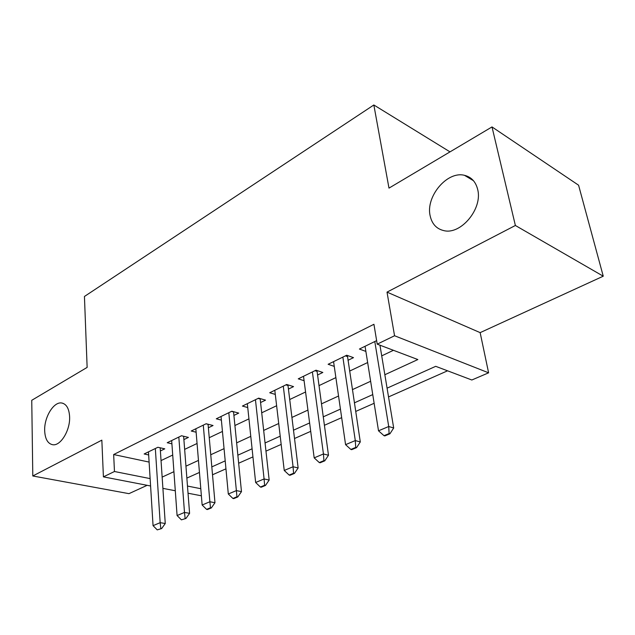 <?xml version="1.0" encoding="UTF-8"?>
<svg xmlns="http://www.w3.org/2000/svg" width="635" height="635" viewBox="0 0 635 635"><rect width="100%" height="100%" fill="white"/><g stroke="black" fill="none" stroke-linecap="round" stroke-linejoin="round"><path stroke-width="0.95" d="M69.612 416.743C70.334 430.252 60.571 446.246 52.673 444.722C47.736 443.659 45.069 438.968 44.672 430.633C44.117 417.203 53.713 401.479 61.698 402.995C66.469 403.987 69.112 408.575 69.612 416.743M477.663 189.413C482.91 208.724 460.7 235.188 443.738 230.592C436.491 228.854 431.967 223.949 430.165 215.876C425.474 196.731 447.119 170.68 464.51 175.331C471.337 177.014 475.718 181.713 477.663 189.413M450.009 151.876L373.84 104.981L84.439 296.466L87.138 367.403L31.75 400.304L32.798 475.98L128.961 493.657L147.161 485.315M466.169 176.324L466.042 175.736M373.84 104.981L388.985 188.119L492.006 126.929L578.58 185.206L603.25 276.193L515.374 225.481L387.017 292.116L394.557 335.748L488.609 372.816L471.837 380L435.713 366.324L387.08 388.168M387.017 292.116L480.147 332.637L603.25 276.193M480.147 332.637L488.609 372.816M212.511 474.782L225.949 468.836M238.649 463.217L252.944 456.898M265.954 451.144L281.17 444.413M294.505 438.515L310.721 431.34M324.382 425.299L341.67 417.655M355.687 411.448L374.134 403.288M388.533 396.923L447.572 370.808M492.006 126.929L515.374 225.481M160.385 450.953L164.767 448.834L157.877 447.278L144.145 453.969L148.669 454.954M183.888 439.595L188.412 437.412L181.507 435.753L167.211 442.722L171.91 443.809M208.375 427.768L213.042 425.514L206.137 423.751L191.238 431.014L196.128 432.213M233.91 415.425L238.728 413.099L231.831 411.226L216.289 418.798L221.385 420.14M260.556 402.55L265.533 400.145L258.659 398.145L242.419 406.059L247.745 407.551M288.401 389.104L293.545 386.612L286.687 384.485L269.716 392.755L275.288 394.414M317.508 375.039L322.834 372.459L316.008 370.189L298.26 378.841L304.094 380.706M347.972 360.315L353.497 357.648L346.718 355.227L328.12 364.284L334.256 366.387M198.938 472.67L199.477 472.781M384.85 374.729L417.854 359.553L377.214 344.154L373.936 324.287L113.657 454.541L149.114 462.082M161.036 460.581L172.72 455.033M184.65 449.374L197.056 443.484M209.248 437.698L222.44 431.443M234.91 425.521L248.936 418.87M261.699 412.814L276.622 405.733M289.687 399.534L305.57 391.993M318.96 385.643L335.883 377.611M349.599 371.102L367.649 362.537M381.722 355.862L393.43 350.306M376.634 340.638L359.41 349.036L365.879 351.417M150.598 485.981L103.41 476.861L101.838 440.15L32.798 475.98M103.41 476.861L114.467 471.503L150.138 478.607M113.657 454.541L114.467 471.503M377.214 344.154L394.557 335.748M201.382 495.8L188.031 493.22M175.3 490.752L162.901 488.363M187.484 486.053L200.795 488.704M372.753 394.597L354.394 402.844M340.439 409.115L323.231 416.846M309.618 422.958L293.481 430.205M280.202 436.174L265.049 442.976M252.095 448.794L237.855 455.192M225.203 460.875L211.82 466.884M199.453 472.44L186.865 478.091M162.147 477.099L173.919 471.686M185.944 466.161L198.461 460.407M210.749 454.755L224.052 448.643M236.633 442.865L250.777 436.356M263.66 430.435L278.717 423.513M291.902 417.457L307.935 410.083M321.453 403.868L338.542 396.018M352.401 389.644L370.634 381.262M383.992 435.673L384.818 435.912L389.93 433.792L389.104 433.554L383.992 435.673L378.516 430.8L365.061 346.281M374.801 341.535L388.723 426.506L393.684 427.99L389.93 433.792M379.952 345.194L393.684 427.99M378.516 430.8L388.723 426.506L389.104 433.554M350.853 449.445L351.687 449.667L356.552 447.651L355.719 447.421L350.853 449.445L345.575 444.659L333.573 361.632M342.86 357.1L355.29 440.571L360.291 441.952L356.552 447.651M347.377 355.457L360.291 441.952M345.575 444.659L355.29 440.571L355.719 447.421M319.278 462.566L320.119 462.772L324.763 460.843L323.921 460.637L319.278 462.566L314.182 457.867L303.514 376.277M312.388 371.959L323.445 453.969L328.485 455.255L324.763 460.843M316.968 370.507L328.485 455.255M314.182 457.867L323.445 453.969L323.921 460.637M289.155 475.075L290.005 475.274L294.434 473.432L293.584 473.242L289.155 475.075L284.242 470.464L274.804 390.279M283.281 386.144L293.076 466.749L298.14 467.939L294.434 473.432M287.917 384.866L298.14 467.939M284.242 470.464L293.076 466.749L293.584 473.242M260.398 487.029L261.247 487.212L265.478 485.45L264.628 485.267L260.398 487.029L255.643 482.497L247.333 403.669M255.453 399.709L264.089 478.941L269.169 480.06L265.478 485.45M260.136 398.582L269.169 480.06M255.643 482.497L264.089 478.941L264.628 485.267M232.91 498.451L233.759 498.618L237.8 496.943L236.95 496.768L232.91 498.451L228.306 493.998L221.043 416.489M228.814 412.694L236.379 490.601L241.475 491.641L237.8 496.943M233.545 411.694L241.475 491.641M228.306 493.998L236.379 490.601L236.95 496.768M206.597 509.381L207.454 509.54L211.328 507.929L210.471 507.77L206.597 509.381L202.144 505.008L195.842 428.768M203.287 425.14L209.875 501.753L214.971 502.722L211.328 507.929M208.066 424.243L214.971 502.722M202.144 505.008L209.875 501.753L210.471 507.77M181.404 519.851L185.968 518.454L181.404 519.851L177.086 515.549L171.672 440.547M178.824 437.063L184.491 512.437L189.587 513.334L185.968 518.454M183.634 436.269L189.587 513.334M177.086 515.549L184.491 512.437L185.118 518.311M157.25 529.884L161.663 528.542L157.25 529.884L153.059 525.661L148.471 451.858M155.337 448.516L160.163 522.668L165.259 523.51L161.663 528.542M160.179 447.794L165.259 523.51M153.059 525.661L160.163 522.668L160.814 528.407M345.4 355.862L347.409 356.576M314.984 370.689L317 371.364M285.917 384.858L287.949 385.485M258.127 398.407L260.167 398.994M231.521 411.377L233.561 411.932M206.034 423.799L208.074 424.323M464.51 175.331L473.472 180.705M61.698 402.995L63.032 403.32"/></g></svg>

